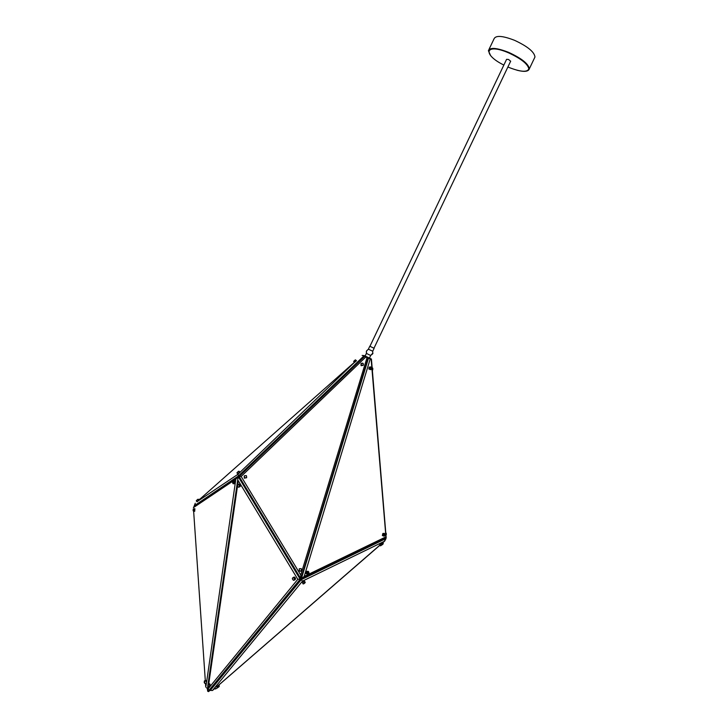<?xml version="1.0" encoding="UTF-8"?>
<svg xmlns="http://www.w3.org/2000/svg" width="728" height="728" viewBox="0 0 728 728"><rect width="100%" height="100%" fill="white"/><g stroke="black" fill="none" stroke-linecap="round" stroke-linejoin="round"><path stroke-width="1.09" d="M238.902 471.207L236.982 472.736L238.402 471.371M239.057 471.225L236.982 472.836M239.84 472.072L237.829 473.91L237.046 473.064M197.006 501.701L237.856 474.374L356.32 360.597M354.381 362.317L198.944 499.99M198.999 500.045L197.097 501.801L196.36 501M356.429 360.724L354.5 362.453L353.762 361.634M198.134 499.235L196.305 500.782M198.253 499.253L196.305 500.7L197.688 499.381M355.564 359.887L353.708 361.406M356.483 360.788L355.446 359.878L353.708 361.334L355.109 360.032M362.153 355.428L364.246 355.601L362.271 355.473M195.286 503.23L194.239 505.787L238.375 476.03L364.246 355.601L364.81 356.229M194.704 511.329L194.886 508.708L193.794 508.817L193.994 511.402L193.475 511.311M237.856 474.374L238.957 476.658L247.074 468.932L238.957 476.667L300.901 578.742L239.148 476.522L241.159 476.458L300.737 575.029L367.012 357.703L365.729 357.093L241.159 476.458M232.823 481.172L193.393 507.662L194.021 506.515L238.957 476.667M208.053 689.07L207.726 691.309L208.581 691.6L210.155 690.235M207.271 688.415L207.726 691.309L208.581 691.6M246.255 488.715L238.957 476.758L238.438 476.986L300.173 579.197L209.227 690.053L207.662 688.743L209.227 690.053L209.737 689.716L214.187 684.293M214.196 684.402L208.472 691.382M214.287 684.329L209.837 689.753L210.274 690.408L212.458 690.508L214.988 688.315M368.386 349.176L369.788 346.228L374.128 348.284L372.718 351.233L368.386 349.176L372.7 351.214L372.754 353.189C373.346 353.262 372.627 353.999 370.607 355.419C372.472 354.208 373.182 353.462 372.754 353.189L370.679 355.464L366.384 353.426M365.128 356.01L366.366 353.417L366.548 350.905L368.404 349.185M246.237 488.643L239.148 476.522L365.065 355.983L368.268 357.512L300.901 578.742L300.737 575.029M370.143 359.204L304.195 576.385L301.301 578.896L368.632 357.685L371.253 358.95L371.189 359.714L368.195 357.776M371.262 359.05L386.022 537.865L371.189 359.714M304.195 576.385L385.822 536.918M383.702 536.117L382.355 535.499L382.864 533.451L384.348 533.378L385.012 534.061L384.502 536.108L383.156 535.49L383.665 533.442L382.864 533.451M307.389 574.228L306.006 573.555L306.597 571.353L307.498 571.316M370.452 369.651L368.832 368.987L369.196 367.149L369.833 367.039M385.012 534.152L384.43 533.56L383.392 535.399L385.012 535.408L385.012 534.152M306.788 573.573L307.371 571.38L308.244 571.325L308.927 573.409L308.299 574.192L306.788 573.573M308.872 572.099L308.308 571.516L307.043 573.482L308.909 573.336L308.872 572.099M369.606 368.85L369.979 367.012L370.598 366.894L371.462 367.704L371.517 368.969L371.089 369.542L369.606 368.85M371.462 367.749L370.707 367.049L369.842 368.759L371.507 368.859L371.462 367.749M386.013 537.792L300.791 578.815M371.426 359.05L386.186 537.774L371.426 359.05M386.331 534.661L386.222 533.251M372.727 369.915L372.563 367.931M365.065 355.983L365.729 357.093M367.012 357.703L368.268 357.512M299.308 568.714L299.172 571.198L301.119 571.152M244.244 475.894L246.41 475.648L246.674 477.641L244.517 477.877L244.244 475.894L244.335 478.16L246.61 477.723M360.97 363.654L361.097 365.684L363.172 365.347M299.417 571.016L299.235 568.795L301.274 568.659L301.456 570.879L299.417 571.016M301.192 568.777C299.344 568.377 298.808 569.059 299.572 570.834C301.428 571.234 301.965 570.552 301.192 568.777M246.31 475.748C244.471 475.329 243.926 475.975 244.663 477.695C246.51 478.114 247.056 477.468 246.31 475.748M361.379 365.31L361.088 363.454L363.054 363.317L363.336 365.174L361.379 365.31M362.99 363.39L362.589 363.163C361.115 363.172 360.76 363.827 361.534 365.128C363.017 365.629 363.581 365.137 363.226 363.654L362.99 363.39M372.827 368.414L372.727 369.942M369.942 346.282L506.588 59.323L508.563 59.468L510.628 61.252M488.898 49.631L494.03 38.857C495.713 35.199 502.548 35.69 514.514 40.304C527.554 46.365 534.37 51.925 534.971 56.993L534.443 58.104M369.46 358.085L370.679 355.464M365.019 356.028L364.309 355.674M200.209 498.871L198.771 499.799M198.717 499.736L200.273 498.817M364.792 356.247L354.436 366.157M364.764 356.229L354.445 366.102M300.764 578.833L293.284 566.566M294.895 586.058L300.873 578.878L294.831 586.013L300.664 578.906L293.257 566.648M300.664 578.906L297.807 579.315L238.293 480.698L237.719 484.593M208.317 684.238L238.293 480.698M208.008 688.988L297.807 579.315M210.729 685.667L209.646 683.774L208.699 684.047M207.862 685.658L208.9 684.265C210.165 685.285 210.301 686.158 209.318 686.877L208.345 686.459L207.99 688.97M208.781 684.502C207.535 684.784 207.526 685.521 208.763 686.722C210.01 686.449 210.019 685.712 208.781 684.502M237.483 486.213L208.718 683.992M207.662 688.743L208.044 686.095M294.658 579.916C295.923 579.124 295.823 578.178 294.358 577.049L293.248 577.44M239.503 486.923C240.85 486.249 240.822 485.303 239.421 484.075L238.384 484.366M238.529 487.232L238.466 487.214C237 485.84 237.037 484.903 238.575 484.393L238.648 484.42C240.113 485.804 240.067 486.741 238.529 487.232M238.456 484.63C237.101 485.112 237.082 485.931 238.42 487.105C239.776 486.623 239.785 485.804 238.456 484.63M293.548 580.298C292.01 579.024 291.983 578.068 293.448 577.45L293.63 577.486C295.159 578.76 295.195 579.706 293.739 580.343L293.548 580.298M293.511 577.732C292.083 578.132 292.065 578.951 293.439 580.189C294.867 579.788 294.895 578.969 293.511 577.732M210.274 690.408L301.265 579.634L385.967 538.565L385.585 538.074M381.709 543.534L384.166 541.395L302.475 581.135L300.773 578.951M384.166 541.395L385.967 538.565M302.475 581.135L212.458 690.508M215.524 689.016L217.572 687.532M215.188 687.196L216.962 686.504M217.353 687.978L215.743 688.579L217.353 687.978M215.297 688.779L214.624 687.878M216.999 686.568L379.743 545.236M380.016 545.572L379.634 544.162L381.518 543.288M302.857 583.647L302.42 582.227L304.522 581.299M303.121 583.947L303.157 583.228L305.241 582.336M304.959 582.91L305.214 582.3L303.385 583.346L303.649 583.874L304.959 582.91M380.262 545.818L380.353 545.09L382.218 544.271M381.909 544.863L382.191 544.244L380.562 545.208L380.699 545.763L381.909 544.863M385.603 538.065L386.022 538.529L384.666 541.104L381.772 543.616M379.816 545.317L217.563 686.131M219.301 686.204L217.545 687.733L219.192 685.721M213.331 689.762L215.051 688.406M381.809 544.963L383.11 543.252M383.228 543.743L381.518 545.226M205.496 683.419L205.751 687.077L206.57 682.354L235.836 479.142L233.178 480.935M235.836 479.142L238.147 476.804L207.99 684.457M206.506 687.76L207.398 688.524L206.506 687.76M193.657 511.484L205.305 680.58M204.341 680.962L204.814 680.735L204.677 683.365M205.514 680.607L206.479 682.109M204.368 680.944L204.222 682.545L204.914 683.337L204.368 680.944M207.835 685.567L207.698 688.461M234.025 480.999L234.562 480.953L234.744 483.683L234.252 483.729M193.248 509.036L193.794 508.817M193.257 509.027L193.093 510.537L193.785 511.247L193.257 509.027M232.769 481.263L232.532 482.655L233.379 483.629C233.788 482.136 233.588 481.345 232.769 481.263L233.415 481.053L233.597 483.783L232.969 483.674M214.296 684.193L294.849 586.022M507.898 66.994L508.672 67.331C520.602 71.99 527.327 72.491 528.846 68.823C527.773 63.955 521.02 58.631 508.599 52.862C485.13 42.652 481.89 54.282 503.858 65.065M490.654 55.665L488.388 50.696C490.008 47.184 496.796 47.757 508.754 52.407C521.794 58.468 528.637 63.955 529.311 68.878L534.971 56.993M366.33 351.497L366.621 353.517L366.33 351.497M306.597 571.353L307.371 571.38M369.196 367.149L369.979 367.012M510.683 61.143L373.983 348.202M517.026 70.234C524.306 72.072 528.401 71.626 529.311 68.878M199.053 500.109L198.262 499.244M239.903 472.144L239.057 471.216M208.463 684.211L209.209 683.71M294.176 577.013L293.448 577.45M239.421 484.075L238.648 484.42M217.445 687.232L216.798 686.258M304.295 580.99L305.032 582M381.317 543.033L382.045 543.962M219.346 685.894L218.719 685.221M219.11 686.495L218.391 687.268M382.701 542.806L383.274 543.434M382.964 544.107L382.355 544.717M205.906 680.534L204.814 680.735M234.562 480.953L233.415 481.053"/></g></svg>

